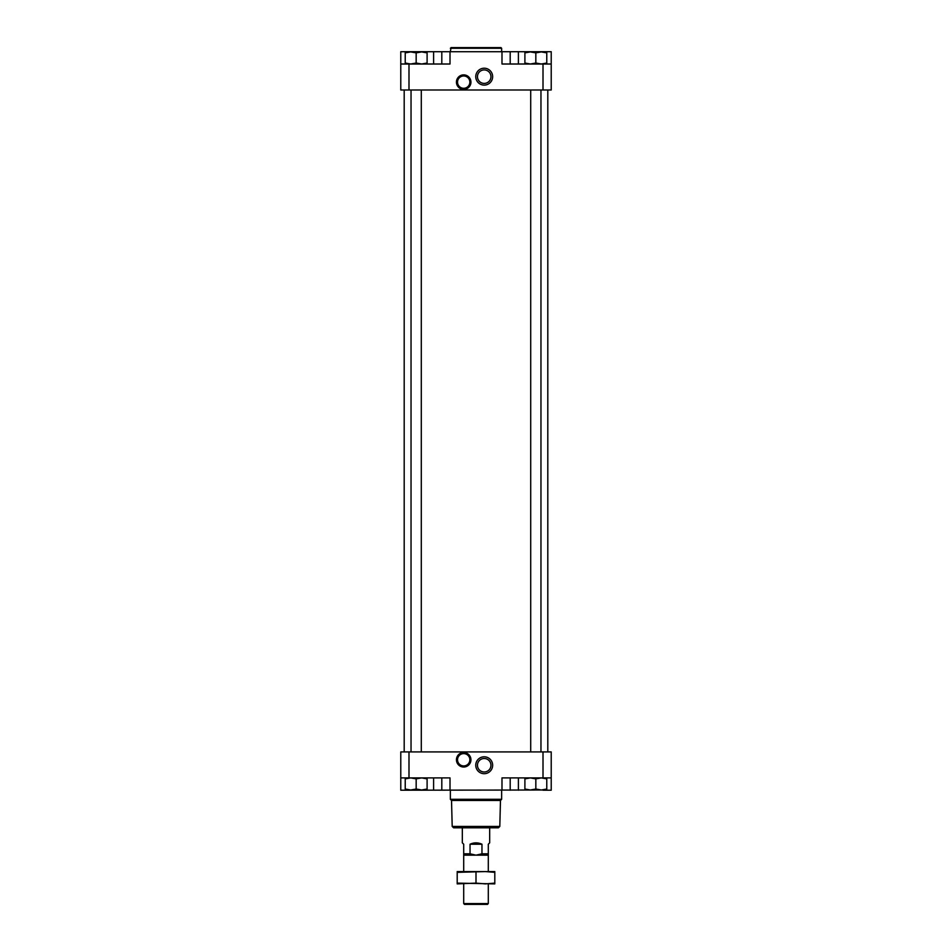 <?xml version="1.0" encoding="UTF-8"?>
<svg xmlns="http://www.w3.org/2000/svg" width="952" height="952" viewBox="0 0 952 952"><rect width="100%" height="100%" fill="white"/><g stroke="black" fill="none" stroke-linecap="round" stroke-linejoin="round"><path stroke-width="1.43" d="M543.009 790.208L551.22 790.208L551.22 751.913L400.78 751.913L400.78 790.208L543.009 790.005M405.231 64.01L405.231 63.034L410.693 64.01L416.167 63.034L421.641 64.01L427.103 63.034L427.103 64.01M524.897 64.01L524.897 63.034L530.359 64.01L535.833 63.034L541.307 64.01L546.769 63.034L546.769 64.01M405.231 777.903L405.231 778.879L410.693 777.903L416.167 778.879L421.641 777.903L427.103 778.879L427.103 777.903M524.897 777.903L524.897 778.879L530.359 777.903L535.833 778.879L541.307 777.903L546.769 778.879L546.769 777.903M400.78 64.01L400.78 90L551.22 90L551.22 51.706L400.78 51.706L400.78 64.01L450.01 64.01L450.01 51.706M463.695 89.381A7.247 7.247 0 0 1 457.412 78.504A7.247 7.247 0 0 1 469.967 78.504A7.247 7.247 0 0 1 463.695 89.381M484.211 85.109A8.449 8.449 0 0 1 476.892 72.435A8.449 8.449 0 0 1 491.518 72.435A8.449 8.449 0 0 1 484.211 85.109M543.009 90L543.009 64.01L501.99 64.01L501.99 51.706M543.009 64.01L551.22 64.01M547.805 90L547.805 751.913M400.78 777.903L408.991 777.903L408.991 751.913M463.695 767.026A7.247 7.247 0 0 1 457.412 756.15A7.247 7.247 0 0 1 469.967 756.15A7.247 7.247 0 0 1 463.695 767.026M484.211 773.69A8.449 8.449 0 0 1 476.892 761.017A8.449 8.449 0 0 1 491.518 761.017A8.449 8.449 0 0 1 484.211 773.69M551.22 777.903L501.99 777.903L501.99 790.208M450.01 790.208L450.01 777.903L408.991 777.903M421.296 90L421.296 751.913M540.962 90L540.962 751.913M441.811 64.01L441.811 51.706M510.189 64.01L510.189 51.706M441.811 777.903L441.811 790.208M510.189 777.903L510.189 790.208M546.769 778.879L546.769 789.018L541.307 790.005L535.833 789.018L530.359 790.005L524.897 789.018L524.897 790.005L541.034 790.005M541.307 790.005L546.769 790.005L546.769 789.018M535.833 778.879L535.833 789.018M524.897 778.879L524.897 789.018M427.103 778.879L427.103 789.018L421.641 790.005L416.167 789.018L410.693 790.005L405.231 789.018L405.231 790.005L421.367 790.005M421.641 790.005L427.103 790.005L427.103 789.018M416.167 778.879L416.167 789.018M405.231 778.879L405.231 789.018M541.307 51.908L546.769 51.908L546.769 52.884L541.307 51.908L535.833 52.884L530.359 51.908L524.897 52.884L524.897 51.908L541.034 51.908M546.769 63.034L546.769 52.884M535.833 63.034L535.833 52.884M524.897 63.034L524.897 52.884M421.641 51.908L427.103 51.908L427.103 52.884L421.641 51.908L416.167 52.884L410.693 51.908L405.231 52.884L405.231 51.908L421.367 51.908M427.103 63.034L427.103 52.884M416.167 63.034L416.167 52.884M405.231 63.034L405.231 52.884M450.355 48.278L501.644 48.278L500.954 47.6L451.046 47.6L450.355 51.706M501.644 48.278L501.644 51.706M501.644 790.208L501.644 799.299L450.355 799.299L450.355 790.208M499.8 826.443L452.2 826.443L453.604 827.812L498.396 827.812L499.8 826.443L500.478 800.465L451.522 800.465L450.355 799.299M500.478 800.465L501.644 799.299M484.211 83.407A6.735 6.735 0 0 1 478.368 73.292A6.735 6.735 0 0 1 490.042 73.292A6.735 6.735 0 0 1 484.211 83.407M484.211 771.989A6.735 6.735 0 0 1 478.368 761.874A6.735 6.735 0 0 1 490.042 761.874A6.735 6.735 0 0 1 484.211 771.989M463.695 88.286A6.152 6.152 0 0 1 458.364 79.052A6.152 6.152 0 0 1 469.027 79.052A6.152 6.152 0 0 1 463.695 88.286M463.695 765.932A6.152 6.152 0 0 1 458.364 756.697A6.152 6.152 0 0 1 469.027 756.697A6.152 6.152 0 0 1 463.695 765.932M462.327 827.812L462.327 842.853L463.695 844.222L463.695 855.17L463.695 853.801L470.038 853.801L470.038 844.222C474.013 842.413 477.987 842.413 481.962 844.222L481.962 853.801L476 855.17L470.038 853.801M489.673 827.812L489.673 842.853L488.305 844.222L488.305 855.17L476.75 855.17M475.215 855.17L463.695 855.17L463.695 871.58M488.305 871.58L488.305 853.801L481.962 853.801L476 855.17M488.305 883.884L488.305 903.555L463.695 903.555L463.695 883.884M488.305 903.555L487.472 904.4L464.528 904.4L463.695 903.555M481.962 844.222L470.038 844.222M485.401 871.58L494.802 872.353L494.802 871.58L457.198 871.58L457.198 872.353L485.401 871.58M476 883.111L485.401 883.884L494.802 883.111L494.802 883.884L457.198 883.111L457.198 883.884L476 883.111L476 872.353M494.802 883.111L494.802 872.353M457.198 883.111L457.198 872.353M408.991 90L408.991 64.01M543.009 777.903L543.009 751.913M433.6 64.01L433.6 51.706M518.4 64.01L518.4 51.706M433.6 777.903L433.6 790.208M518.4 777.903L518.4 790.208M404.195 90L404.195 751.913M411.038 90L411.038 751.913M530.704 90L530.704 751.913M452.2 826.443L451.522 800.465"/></g></svg>
